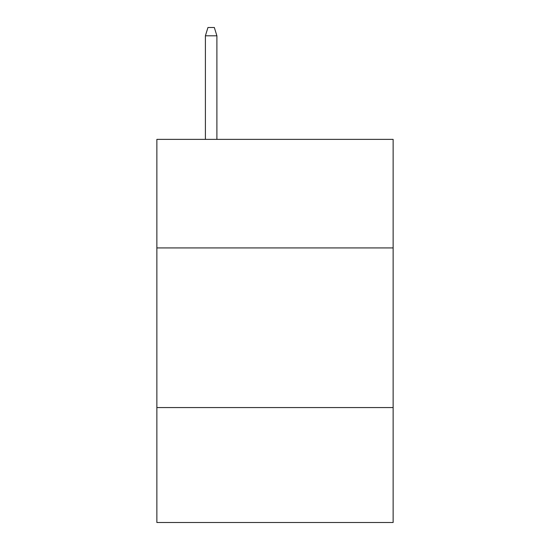 <?xml version="1.0" encoding="UTF-8"?>
<svg xmlns="http://www.w3.org/2000/svg" width="550" height="550" viewBox="0 0 550 550"><rect width="100%" height="100%" fill="white"/><g stroke="black" fill="none" stroke-linecap="round" stroke-linejoin="round"><path stroke-width="0.82" d="M393.133 247.926L393.133 139.37L156.867 139.37L156.867 247.926L393.133 247.926L393.133 522.5L156.867 522.5L156.867 247.926M393.133 407.564L156.867 407.564M216.893 139.37L216.893 35.798L205.397 35.798L205.397 139.37M205.397 35.798L207.955 27.5L214.335 27.5L216.893 35.798"/></g></svg>
